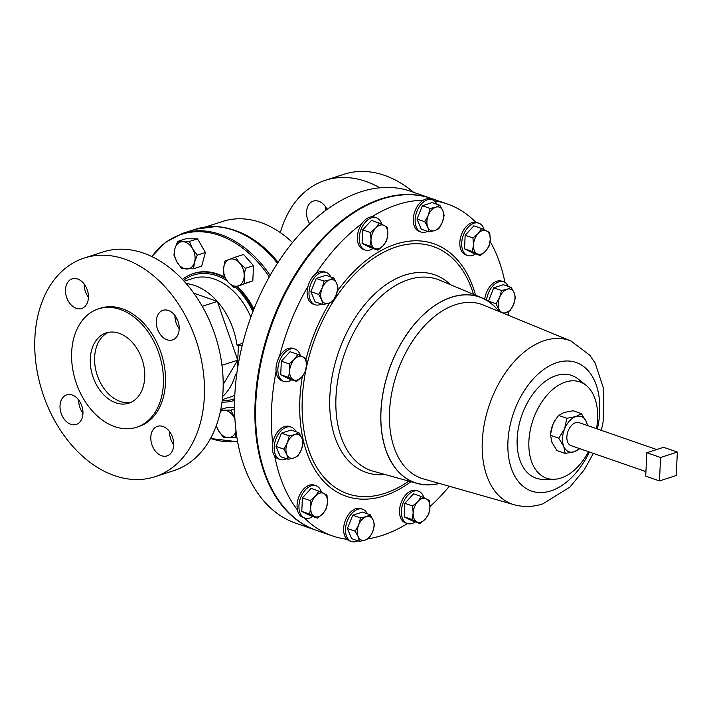 <?xml version="1.0" encoding="UTF-8"?>
<svg xmlns="http://www.w3.org/2000/svg" width="713" height="713" viewBox="0 0 713 713"><rect width="100%" height="100%" fill="white"/><g stroke="black" fill="none" stroke-linecap="round" stroke-linejoin="round"><path stroke-width="1.07" d="M327.16 209.372A15.543 10.971 -107.9 0 0 318.72 201.271A15.543 10.971 -107.9 0 0 313.257 201.119A15.543 10.971 -107.9 0 0 309.709 223.927M167.047 339.762A15.543 10.971 -107.9 0 0 172.501 339.914A15.543 10.971 -107.9 0 0 179.025 325.431A15.543 10.971 -107.9 0 0 168.42 310.467A15.543 10.971 -107.9 0 0 162.965 310.324A15.543 10.971 -107.9 0 0 156.441 324.807A15.543 10.971 -107.9 0 0 167.047 339.762M161.575 455.75A15.543 10.971 -107.9 0 0 167.038 455.901A15.543 10.971 -107.9 0 0 173.553 441.418A15.543 10.971 -107.9 0 0 162.956 426.463A15.543 10.971 -107.9 0 0 157.493 426.312A15.543 10.971 -107.9 0 0 150.978 440.794A15.543 10.971 -107.9 0 0 161.575 455.75M70.801 424.288A15.543 10.971 -107.9 0 0 76.255 424.44A15.543 10.971 -107.9 0 0 82.779 409.957A15.543 10.971 -107.9 0 0 72.182 394.993A15.543 10.971 -107.9 0 0 66.719 394.842A15.543 10.971 -107.9 0 0 60.195 409.333A15.543 10.971 -107.9 0 0 70.801 424.288M76.264 308.301A15.543 10.971 -107.9 0 0 81.728 308.453A15.543 10.971 -107.9 0 0 88.243 293.961A15.543 10.971 -107.9 0 0 77.646 279.006A15.543 10.971 -107.9 0 0 72.182 278.854A15.543 10.971 -107.9 0 0 65.667 293.337A15.543 10.971 -107.9 0 0 76.264 308.301M130.96 402.355A36.916 26.06 72.1 0 1 120.203 401.437A36.916 26.06 72.1 0 1 95.284 367.498A36.916 26.06 72.1 0 1 108.394 332.356M115.871 402.827A36.916 26.06 -107.9 0 0 128.839 403.193A36.916 26.06 -107.9 0 0 144.32 368.799A36.916 26.06 -107.9 0 0 119.151 333.283A36.916 26.06 -107.9 0 0 106.184 332.926A36.916 26.06 -107.9 0 0 90.711 367.32A36.916 26.06 -107.9 0 0 115.871 402.827M330.761 276.974A17.103 10.695 109.1 0 0 326.144 272.419A17.103 10.695 109.1 0 0 312.57 280.405A17.103 10.695 109.1 0 0 310.182 299.852A17.103 10.695 109.1 0 0 314.941 304.736A17.103 10.695 109.1 0 0 321.385 304.023M436.891 204.301A17.103 10.695 109.1 0 0 432.274 199.747L430.402 199.096A17.103 10.695 109.1 0 0 423.246 200.21A175.621 109.838 109.1 0 0 371.954 216.752A17.103 10.695 109.1 0 0 361.847 223.668A175.621 109.838 109.1 0 0 315.734 273.837A17.103 10.695 109.1 0 0 307.98 286.341A17.103 10.695 109.1 0 0 308.31 299.202A17.103 10.695 109.1 0 0 313.069 304.086L314.941 304.736M280.343 232.616A114.927 81.122 72.1 0 1 325.413 180.264A114.927 81.122 72.1 0 1 365.787 181.387A114.927 81.122 72.1 0 1 379.877 187.822M325.413 180.264L344.112 174.239A114.927 81.122 72.1 0 1 384.485 175.353A114.927 81.122 72.1 0 1 413.611 192.314M175.033 317.811A41.292 29.144 72.1 0 1 177.341 319.567M154.881 476.756L173.58 470.732A114.927 81.122 -107.9 0 0 221.752 363.657A114.927 81.122 -107.9 0 0 143.411 253.088A114.927 81.122 -107.9 0 0 103.037 251.974L84.339 257.999A114.927 81.122 -107.9 0 0 36.167 365.074A114.927 81.122 -107.9 0 0 114.508 475.642A114.927 81.122 -107.9 0 0 154.881 476.756A114.927 81.122 -107.9 0 0 203.053 369.682A114.927 81.122 -107.9 0 0 124.713 259.113A114.927 81.122 -107.9 0 0 84.339 257.999M136.602 427.247L138.696 426.57A62.191 43.894 -107.9 0 0 164.765 368.63A62.191 43.894 -107.9 0 0 122.378 308.8A62.191 43.894 -107.9 0 0 100.524 308.194L98.43 308.872A62.191 43.894 -107.9 0 0 72.361 366.812A62.191 43.894 -107.9 0 0 114.748 426.641A62.191 43.894 -107.9 0 0 136.602 427.247A62.191 43.894 -107.9 0 0 162.671 369.307A62.191 43.894 -107.9 0 0 120.274 309.469A62.191 43.894 -107.9 0 0 98.43 308.872M222.643 396.481A62.191 43.894 -107.9 0 0 235.566 374.182L236.68 374.575M237.179 371.054L238.445 345.653L237.01 345.154A62.191 43.894 -107.9 0 0 217.331 301.439A62.191 43.894 -107.9 0 0 194.809 285.548A62.191 43.894 -107.9 0 0 186.236 283.578M222.01 402.079A66.665 47.058 -107.9 0 0 234.14 400.492A66.665 47.058 -107.9 0 0 234.622 400.341L234.14 400.492M225.112 278.141A66.665 47.058 -107.9 0 0 216.814 274.3A66.665 47.058 -107.9 0 0 193.223 273.596L194.061 273.329A66.665 47.058 72.1 0 1 217.652 274.033A66.665 47.058 72.1 0 1 224.435 277.027M237.349 286.448A66.665 47.058 72.1 0 1 253.926 309.157M253.498 310.253A66.665 47.058 -107.9 0 0 236.511 286.724M151.887 256.582A107.645 75.988 72.1 0 1 219.577 235.459A107.645 75.988 72.1 0 1 269.291 276.911M237.563 441.427A107.645 75.988 72.1 0 1 210.531 438.45M277.74 262.919A108.118 76.318 -107.9 0 0 234.363 230.263A108.118 76.318 -107.9 0 0 215.905 226.556A108.118 76.318 -107.9 0 0 205.299 227.019M381.705 224.265A17.103 10.695 109.1 0 0 376.384 217.768A17.103 10.695 109.1 0 0 359.254 237.643A17.103 10.695 109.1 0 0 365.181 250.085A17.103 10.695 109.1 0 0 373.104 248.481M361.847 223.668A17.103 10.695 109.1 0 0 357.382 236.992A17.103 10.695 109.1 0 0 363.309 249.434L365.181 250.085M295.948 431.713A17.103 10.695 109.1 0 0 291.332 427.158A17.103 10.695 109.1 0 0 286.483 427.203A17.103 10.695 109.1 0 0 274.639 443.424A17.103 10.695 109.1 0 0 280.129 459.475A17.103 10.695 109.1 0 0 284.968 459.422A17.103 10.695 109.1 0 0 286.573 458.753M291.332 427.158L289.46 426.508A17.103 10.695 109.1 0 0 284.612 426.552A17.103 10.695 109.1 0 0 272.714 443.103A17.103 10.695 109.1 0 0 274.719 456.124A17.103 10.695 109.1 0 0 278.257 458.824L280.129 459.475M423.852 497.692A17.103 10.695 109.1 0 0 418.531 491.195A17.103 10.695 109.1 0 0 401.392 511.069A17.103 10.695 109.1 0 0 407.328 523.511A17.103 10.695 109.1 0 0 415.242 521.907M418.531 491.195L416.659 490.544A17.103 10.695 109.1 0 0 399.53 510.428A17.103 10.695 109.1 0 0 405.456 522.87L407.328 523.511M508.2 286.359A17.103 10.695 109.1 0 0 503.583 281.804A17.103 10.695 109.1 0 0 498.744 281.858A17.103 10.695 109.1 0 0 486.569 300.226M503.583 281.804L501.711 281.163A17.103 10.695 109.1 0 0 496.872 281.207A17.103 10.695 109.1 0 0 484.742 299.202M300.333 355.555A17.103 10.695 109.1 0 0 295.833 349.406A17.103 10.695 109.1 0 0 295.013 349.058A17.103 10.695 109.1 0 0 279.549 361.045A17.103 10.695 109.1 0 0 282.99 381.036A17.103 10.695 109.1 0 0 283.81 381.384A17.103 10.695 109.1 0 0 291.724 379.771M307.98 286.341A175.621 109.838 109.1 0 0 279.407 356.687A17.103 10.695 109.1 0 0 276.091 371.428A17.103 10.695 109.1 0 0 281.118 380.385A17.103 10.695 109.1 0 0 281.938 380.733L283.81 381.384M367.257 513.77A17.103 10.695 109.1 0 0 362.641 509.216A17.103 10.695 109.1 0 0 347.436 520.543A17.103 10.695 109.1 0 0 351.438 541.532A17.103 10.695 109.1 0 0 357.881 540.819M362.641 509.216L360.769 508.565A17.103 10.695 109.1 0 0 345.564 519.893A17.103 10.695 109.1 0 0 346.964 539.26A17.103 10.695 109.1 0 0 349.566 540.891L351.438 541.532M432.274 199.747A17.103 10.695 109.1 0 0 417.069 211.066A17.103 10.695 109.1 0 0 421.071 232.064A17.103 10.695 109.1 0 0 427.515 231.342M423.246 200.21A17.103 10.695 109.1 0 0 415.198 210.424A17.103 10.695 109.1 0 0 419.199 231.413L421.071 232.064M321.403 492.273A17.103 10.695 109.1 0 0 316.082 485.776A17.103 10.695 109.1 0 0 305.378 489.84A17.103 10.695 109.1 0 0 298.934 506.319A17.103 10.695 109.1 0 0 304.879 518.093A17.103 10.695 109.1 0 0 312.802 516.488M316.082 485.776L314.21 485.125A17.103 10.695 109.1 0 0 303.506 489.198A17.103 10.695 109.1 0 0 297.437 509.929A17.103 10.695 109.1 0 0 303.007 517.442L304.879 518.093M484.154 229.684A17.103 10.695 109.1 0 0 478.833 223.187A17.103 10.695 109.1 0 0 468.12 227.251A17.103 10.695 109.1 0 0 461.676 243.73A17.103 10.695 109.1 0 0 467.63 255.504A17.103 10.695 109.1 0 0 475.544 253.899M478.833 223.187L476.961 222.536A17.103 10.695 109.1 0 0 475.74 222.242A17.103 10.695 109.1 0 0 466.249 226.6A17.103 10.695 109.1 0 0 459.805 243.08A17.103 10.695 109.1 0 0 465.758 254.853L467.63 255.504M645.933 471.614L571.095 445.67A12.192 7.62 -70.9 0 1 566.871 436.802A12.192 7.62 -70.9 0 1 579.081 422.64L656.691 449.538M475.74 222.242A175.621 109.838 109.1 0 0 447.497 204.061L431.73 198.588A175.621 109.838 109.1 0 0 255.815 402.702A175.621 109.838 109.1 0 0 316.697 530.463L332.463 535.926A175.621 109.838 109.1 0 0 346.964 539.26M276.091 371.428A175.621 109.838 109.1 0 0 271.591 408.166A175.621 109.838 109.1 0 0 272.714 443.103M447.497 204.061A175.621 109.838 109.1 0 0 434.342 200.897M504.982 282.482A175.621 109.838 109.1 0 0 490.089 241.395M508.565 315.378A175.621 109.838 109.1 0 0 508.44 311.724M499.047 311.456A98.349 61.514 109.1 0 0 481.676 297.767A98.349 61.514 109.1 0 0 451.587 297.178A98.349 61.514 109.1 0 0 383.113 392.328A98.349 61.514 109.1 0 0 417.31 483.476A98.349 61.514 109.1 0 0 439.422 483.459M596.469 428.665A50.953 31.862 109.1 0 0 586.006 385.27A50.953 31.862 109.1 0 0 565.507 382.052A50.953 31.862 109.1 0 0 529.358 435.696A50.953 31.862 109.1 0 0 553.413 479.305A50.953 31.862 109.1 0 0 560.979 478.04A50.953 31.862 109.1 0 0 588.483 451.694M586.006 385.27L578.118 379.004A54.375 34.001 109.1 0 0 556.247 375.564A54.375 34.001 109.1 0 0 517.674 432.809A54.375 34.001 109.1 0 0 543.342 479.35L553.413 479.305M316.349 530.338A175.621 109.838 -70.9 0 1 316.002 530.222A175.621 109.838 -70.9 0 1 255.12 402.462A175.621 109.838 -70.9 0 1 431.035 198.348A175.621 109.838 -70.9 0 1 431.383 198.472M316.002 530.222L295.681 523.173A175.621 109.838 -70.9 0 1 234.8 395.421A175.621 109.838 -70.9 0 1 410.715 191.307L431.035 198.348M278.132 262.313A107.262 75.712 -107.9 0 0 235.388 230.54A107.262 75.712 -107.9 0 0 230.86 229.14M205.576 226.957L222.857 221.387A107.262 75.712 72.1 0 1 260.539 222.429A107.262 75.712 72.1 0 1 292.544 242.545M326.144 272.419L324.272 271.769A17.103 10.695 109.1 0 0 315.734 273.837M295.013 349.058L293.141 348.416A17.103 10.695 109.1 0 0 279.407 356.687M274.719 456.124A175.621 109.838 109.1 0 0 297.437 509.929M304.415 517.932A175.621 109.838 109.1 0 0 332.463 535.926M368.166 538.796A175.621 109.838 109.1 0 0 407.479 523.565M429.957 506.56A175.621 109.838 109.1 0 0 449.324 486.284M376.384 217.768L374.512 217.117A17.103 10.695 109.1 0 0 371.954 216.752M587.432 425.527A18.654 11.666 109.1 0 0 586.398 421.855A18.654 11.666 109.1 0 0 575.917 416.579A18.654 11.666 109.1 0 0 564.607 428.878A18.654 11.666 109.1 0 0 563.778 446.454A18.654 11.666 109.1 0 0 574.259 451.73L565.168 453.432L556.987 450.598L551.933 442.345L550.552 435.367L550.739 432.969A18.654 11.666 -70.9 0 1 552.762 424.77A18.654 11.666 -70.9 0 1 555.231 420.01A18.654 11.666 -70.9 0 1 555.311 419.895M579.687 448.753L574.259 451.73A18.654 11.666 109.1 0 0 579.446 448.566M550.668 433.789L552.762 424.77L555.409 419.752L558.644 415.447L564.072 412.471L573.163 410.768L581.345 413.602L586.398 421.855L587.53 425.563M565.168 453.432L563.778 446.454L558.734 438.201L564.607 428.878L566.826 418.281L575.917 416.579L581.345 413.602M550.552 435.367L558.734 438.201M558.644 415.447L566.826 418.281M676.245 475.518L677.35 452.078L660.577 457.488L659.472 480.918L676.245 475.518M660.577 457.488L646.825 452.719L645.72 476.15L659.472 480.918M646.825 452.719L663.598 447.309L677.35 452.078M480.393 255.575L472.594 252.874L464.528 248.81L465.161 235.281L473.869 225.816L481.667 228.516L478.138 233.534A12.442 7.781 -70.9 0 1 486.516 230.834A12.442 7.781 -70.9 0 1 490.232 239.63A12.442 7.781 -70.9 0 1 485.562 251.128A12.442 7.781 -70.9 0 1 477.175 253.828A12.442 7.781 -70.9 0 1 473.459 245.04L472.327 251.52L480.393 255.575L485.562 251.128L489.091 246.11L490.232 239.63L489.733 232.581L481.667 228.516M478.138 233.534A12.442 7.781 109.1 0 0 473.459 245.04L472.96 237.99L478.138 233.534M465.161 235.281L472.96 237.99M464.528 248.81L472.327 251.52M317.641 518.173L322.811 513.716A12.442 7.781 -70.9 0 1 314.433 516.426L317.641 518.173L309.843 515.463L301.777 511.408L302.419 497.879L311.118 488.405L318.916 491.114L315.387 496.132A12.442 7.781 -70.9 0 1 323.773 493.423A12.442 7.781 -70.9 0 1 327.49 502.219L326.982 495.17L318.916 491.114M310.716 507.629A12.442 7.781 -70.9 0 1 315.387 496.132L310.217 500.579L310.716 507.629L309.576 514.109L314.433 516.426A12.442 7.781 -70.9 0 1 310.716 507.629M322.811 513.716A12.442 7.781 109.1 0 0 327.49 502.219L326.349 508.699L322.811 513.716M302.419 497.879L310.217 500.579M301.777 511.408L309.576 514.109M429.074 231.885L421.276 229.185L416.989 219.025L422.381 205.745L432.06 202.626L439.868 205.335L435.839 207.18A12.442 7.781 -70.9 0 1 442.826 210.691A12.442 7.781 -70.9 0 1 442.274 222.411A12.442 7.781 -70.9 0 1 434.734 230.611A12.442 7.781 -70.9 0 1 427.755 227.091L429.074 231.885L434.734 230.611L438.762 228.766L442.274 222.411L444.154 215.486L442.826 210.691L439.868 205.335M428.308 215.379A12.442 7.781 -70.9 0 1 435.839 207.18L430.18 208.454L428.308 215.379A12.442 7.781 109.1 0 0 427.755 227.091L424.788 221.734L428.308 215.379M422.381 205.745L430.18 208.454M416.989 219.025L424.788 221.734M359.45 541.354L365.109 540.08L369.129 538.235L372.641 531.88A12.442 7.781 -70.9 0 1 365.109 540.08A12.442 7.781 -70.9 0 1 358.122 536.568L359.45 541.354L351.643 538.654L347.356 528.502L352.748 515.223L362.436 512.094L370.234 514.804L366.215 516.649A12.442 7.781 -70.9 0 1 373.193 520.16L370.234 514.804M358.675 524.848A12.442 7.781 -70.9 0 1 366.215 516.649L360.555 517.923L358.675 524.848L355.154 531.203L358.122 536.568A12.442 7.781 -70.9 0 1 358.675 524.848M372.641 531.88A12.442 7.781 109.1 0 0 373.193 520.16L374.521 524.955L372.641 531.88M352.748 515.223L360.555 517.923M347.356 528.502L355.154 531.203M296.572 381.455L301.742 377.008A12.442 7.781 109.1 0 1 293.355 379.708A12.442 7.781 -70.9 0 1 289.647 370.912L288.507 377.391L296.572 381.455L288.774 378.755L280.708 374.69L281.341 361.161L290.048 351.687L297.847 354.397L294.317 359.414A12.442 7.781 -70.9 0 1 302.704 356.714A12.442 7.781 -70.9 0 1 306.412 365.502A12.442 7.781 -70.9 0 1 301.742 377.008L305.28 371.99L306.412 365.502L305.913 358.461L297.847 354.397M289.647 370.912A12.442 7.781 -70.9 0 1 294.317 359.414L289.148 363.862L289.647 370.912M281.341 361.161L289.148 363.862M280.708 374.69L288.507 377.391M488.432 301.403L493.69 287.811L503.378 284.692L511.176 287.392L507.157 289.237A12.442 7.781 -70.9 0 1 514.135 292.758A12.442 7.781 -70.9 0 1 513.583 304.469A12.442 7.781 -70.9 0 1 506.052 312.668A12.442 7.781 -70.9 0 1 499.064 309.157A12.442 7.781 -70.9 0 1 499.617 297.437L496.096 303.791L499.982 311.848M507.157 289.237A12.442 7.781 109.1 0 0 499.617 297.437L501.497 290.512L507.157 289.237M503.601 313.337L510.071 310.823L513.583 304.469L515.463 297.544L514.135 292.758L511.176 287.392M493.69 287.811L501.497 290.512M488.298 301.091L496.096 303.791M420.091 523.592L425.26 519.135L428.789 514.118L429.93 507.638A12.442 7.781 -70.9 0 1 425.26 519.135A12.442 7.781 -70.9 0 1 416.873 521.845L420.091 523.592L412.283 520.882L404.218 516.827L404.859 503.298L413.567 493.824L421.365 496.533L417.827 501.551A12.442 7.781 -70.9 0 1 426.214 498.842L421.365 496.533M413.157 513.048A12.442 7.781 -70.9 0 1 417.827 501.551L412.658 505.998L413.157 513.048L412.025 519.527L416.873 521.845A12.442 7.781 -70.9 0 1 413.157 513.048M429.93 507.638A12.442 7.781 109.1 0 0 426.214 498.842L429.431 500.588L429.93 507.638M404.859 503.298L412.658 505.998M404.218 516.827L412.025 519.527M288.132 459.297L293.792 458.022A12.442 7.781 -70.9 0 1 286.804 454.502L288.132 459.297L280.334 456.596L276.047 446.436L281.439 433.156L291.118 430.037L298.925 432.738L294.897 434.582A12.442 7.781 -70.9 0 1 301.884 438.103A12.442 7.781 -70.9 0 1 301.332 449.823L303.212 442.898L301.884 438.103L298.925 432.738M287.357 442.782A12.442 7.781 -70.9 0 1 294.897 434.582L289.237 435.866L287.357 442.782L283.845 449.137L286.804 454.502A12.442 7.781 -70.9 0 1 287.357 442.782M293.792 458.022A12.442 7.781 109.1 0 0 301.332 449.823L297.82 456.177L293.792 458.022M281.439 433.156L289.237 435.866M276.047 446.436L283.845 449.137M377.943 250.156L370.145 247.456L362.079 243.391L362.721 229.862L371.42 220.397L379.218 223.098L375.689 228.115A12.442 7.781 -70.9 0 1 384.075 225.415A12.442 7.781 -70.9 0 1 387.792 234.212A12.442 7.781 -70.9 0 1 383.113 245.709A12.442 7.781 -70.9 0 1 374.735 248.409L377.943 250.156L383.113 245.709L386.651 240.691L387.792 234.212L387.284 227.162L379.218 223.098M371.018 239.621A12.442 7.781 -70.9 0 1 375.689 228.115L370.519 232.572L371.018 239.621A12.442 7.781 109.1 0 0 374.735 248.409L369.878 246.101L371.018 239.621M362.721 229.862L370.519 232.572M362.079 243.391L369.878 246.101M177.689 241.404L185.835 238.784L197.519 238.828L205.424 252.5L201.654 266.118L193.508 268.748L194.551 262.206L197.278 255.129L192.483 248.561L189.373 241.457L177.689 241.404L174.961 248.489L173.919 255.031L177.029 262.134L181.824 268.694L193.508 268.748M220.763 409.565L227.394 407.435L234.55 407.462M235.433 257.117L243.579 254.488L253.525 265.664L252.812 280.877L233.998 287.535L244.666 283.498L244.176 276.172L245.379 268.293L239.559 262.972L235.433 257.117L224.764 261.145L223.561 269.024L224.051 276.359L228.178 282.214L233.998 287.535M193.223 273.596A66.665 47.058 -107.9 0 0 182.457 279.398M202.251 306.296L217.331 301.439L193.829 293.186M237.01 345.154L242.776 343.292M223.187 384.521L237.723 360.172L217.331 301.439M221.966 365.252L237.723 360.172M242.162 345.769L238.445 345.653M179.213 328.702A15.543 10.971 72.1 0 1 174.952 315.502M173.74 444.689A15.543 10.971 72.1 0 1 169.489 431.499M82.966 413.228A15.543 10.971 72.1 0 1 78.706 400.029M88.439 297.232A15.543 10.971 72.1 0 1 84.179 284.041M197.519 238.828L189.373 241.457M205.424 252.5L197.278 255.129M186.824 268.997A13.984 9.866 72.1 0 1 177.029 262.134A13.984 9.866 72.1 0 1 174.961 248.489A13.984 9.866 72.1 0 1 182.688 241.698A13.984 9.866 -107.9 0 1 192.483 248.561A13.984 9.866 72.1 0 1 194.551 262.206A13.984 9.866 72.1 0 1 186.824 268.997M236.796 436.837L235.058 437.399L236.11 430.857M216.235 425.839L218.588 430.786L223.383 437.354L235.058 437.399M234.559 408.932L230.923 410.109L220.638 410.207M234.898 418.62L230.923 410.109M220.37 411.472A13.984 9.866 72.1 0 1 224.247 410.358A13.984 9.866 72.1 0 1 234.042 417.212A13.984 9.866 72.1 0 1 234.916 418.923M236.021 431.16A13.984 9.866 72.1 0 1 228.383 437.648A13.984 9.866 -107.9 0 1 218.588 430.786A13.984 9.866 72.1 0 1 216.44 425.269M253.525 265.664L245.379 268.293M252.812 280.877L244.666 283.498M228.178 282.214A13.984 9.866 72.1 0 1 223.561 269.024A13.984 9.866 72.1 0 1 229.256 259.407A13.984 9.866 72.1 0 1 239.559 262.972A13.984 9.866 -107.9 0 1 244.176 276.172A13.984 9.866 72.1 0 1 238.49 285.788A13.984 9.866 72.1 0 1 228.178 282.214M325.591 210.522A15.543 10.971 72.1 0 1 325.244 206.307M322.953 304.558L328.613 303.283A12.442 7.781 109.1 0 1 321.625 299.763A12.442 7.781 -70.9 0 1 322.178 288.052L318.658 294.407L321.625 299.763L322.953 304.558L315.146 301.857L310.859 291.697L316.251 278.426L325.939 275.298L333.737 278.008L329.718 279.853A12.442 7.781 -70.9 0 1 336.696 283.364A12.442 7.781 -70.9 0 1 336.144 295.084A12.442 7.781 -70.9 0 1 328.613 303.283L332.632 301.439L336.144 295.084L338.024 288.159L336.696 283.364L333.737 278.008M322.178 288.052A12.442 7.781 -70.9 0 1 329.718 279.853L324.059 281.127L322.178 288.052M316.251 278.426L324.059 281.127M310.859 291.697L318.658 294.407M183.446 280.459A65.177 46.006 72.1 0 1 216.743 275.708A65.177 46.006 72.1 0 1 226.939 280.726M250.851 317.214A62.191 43.894 -107.9 0 0 214.595 279.166A62.191 43.894 -107.9 0 0 192.59 278.507L184.15 281.225M234.666 398.736A65.177 46.006 72.1 0 1 222.198 400.635M222.322 399.601L230.754 396.883A62.191 43.894 -107.9 0 0 234.809 395.252M151.842 256.555L165.648 242.215L182.483 233.409A108.207 76.38 72.1 0 1 220.78 234.559A108.207 76.38 72.1 0 1 270.174 275.361M277.5 263.293A108.207 76.38 -107.9 0 0 233.864 230.344A108.207 76.38 -107.9 0 0 195.567 229.194L215.905 226.556M481.676 297.767L439.671 280.182A101.201 63.297 109.1 0 0 408.701 279.585A101.201 63.297 109.1 0 0 338.238 377.489A101.201 63.297 109.1 0 0 373.434 471.284L417.31 483.476M450.571 284.745A104.588 65.418 109.1 0 0 404.993 275.058A104.588 65.418 109.1 0 0 330.413 388.585A104.588 65.418 109.1 0 0 384.815 474.448M473.503 294.344A130.818 81.817 109.1 0 0 396.294 246.93A130.818 81.817 109.1 0 0 302.294 398.603A130.818 81.817 109.1 0 0 384.672 493.405A130.818 81.817 109.1 0 0 408.763 481.106M475.562 295.2A133.643 83.581 109.1 0 0 395.92 244.096A133.643 83.581 109.1 0 0 337.436 291.073M329.593 302.936A133.643 83.581 109.1 0 0 306.02 359.138M302.357 376.304A133.643 83.581 109.1 0 0 384.049 495.891A133.643 83.581 109.1 0 0 410.911 481.703M601.362 430.358L603.136 421.641L603.742 389.146L595.239 363.22L589.722 355.145L571.06 341.064A86.701 54.224 109.1 0 0 570.908 341.001A86.701 54.224 109.1 0 0 544.58 340.573A86.701 54.224 109.1 0 0 484.252 424.28A86.701 54.224 109.1 0 0 514.162 504.733A86.701 54.224 109.1 0 0 514.314 504.777C523.743 507.291 533.226 506.996 542.771 503.886L569.865 487.122L584.339 469.68L593.376 453.397M597.387 428.985A68.065 42.566 109.1 0 0 556.853 362.667A68.065 42.566 109.1 0 0 507.941 441.579A68.065 42.566 109.1 0 0 550.801 490.9A68.065 42.566 109.1 0 0 589.401 452.015M483.77 305.182A92.022 57.548 109.1 0 0 483.619 305.119A92.022 57.548 109.1 0 0 455.669 304.656A92.022 57.548 109.1 0 0 391.633 393.505A92.022 57.548 109.1 0 0 423.379 478.895A92.022 57.548 109.1 0 0 423.54 478.94M498.833 311.376A98.234 61.434 109.1 0 0 451.579 297.294A98.234 61.434 109.1 0 0 381.134 408.629A98.234 61.434 109.1 0 0 439.208 483.405M235.228 287.134A65.177 46.006 72.1 0 1 252.963 311.599M237.625 441.766L210.504 438.504M570.908 341.001L483.619 305.119M514.162 504.733L423.379 478.895M182.483 233.409L195.567 229.194"/></g></svg>
